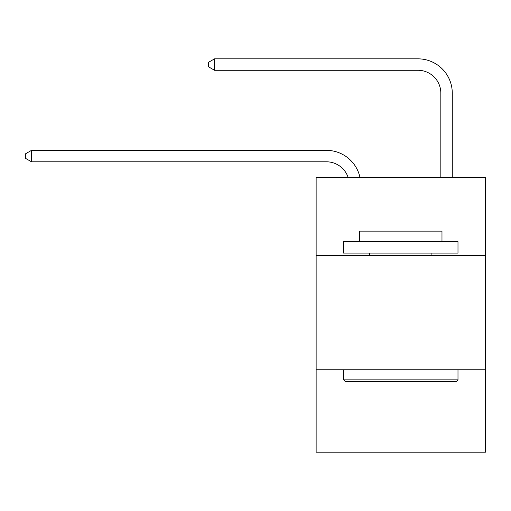 <?xml version="1.0" encoding="UTF-8"?>
<svg xmlns="http://www.w3.org/2000/svg" width="511" height="511" viewBox="0 0 511 511"><rect width="100%" height="100%" fill="white"/><g stroke="black" fill="none" stroke-linecap="round" stroke-linejoin="round"><path stroke-width="0.77" d="M485.45 255.385L485.45 177.592L316.137 177.592L316.137 255.385L485.45 255.385L485.45 452.158L316.137 452.158L316.137 255.385M485.45 369.792L316.137 369.792M326.427 150.362L31.497 150.362L326.427 150.362A34.32 34.32 165.2 0 1 360.012 177.592M440.833 177.592L440.833 93.162A22.88 22.88 84.4 0 0 417.953 70.282L214.543 70.282L208.597 66.852L208.597 62.272L214.543 58.842L417.953 58.842A34.32 34.32 33.1 0 1 452.273 93.162L452.273 177.592M344.963 381.232L343.59 379.858L457.99 379.858L456.623 381.232L344.963 381.232M457.99 241.658L457.99 253.098L343.59 253.098L343.59 241.658L457.99 241.658M359.61 241.658L359.61 231.132L441.977 231.132L441.977 241.658M457.99 369.792L457.99 379.858M343.59 369.792L343.59 379.858M431.91 253.098L431.91 255.385M369.677 253.098L369.677 255.385M440.833 93.162A22.88 22.88 -146.9 0 0 417.953 70.282A22.88 22.88 -146.9 0 1 440.833 93.162A22.88 22.88 -146.9 0 0 417.953 70.282A22.88 22.88 -146.9 0 1 440.833 93.162A22.88 22.88 -146.9 0 0 417.953 70.282A22.88 22.88 -146.9 0 1 440.833 93.162A22.88 22.88 -146.9 0 0 417.953 70.282A22.88 22.88 -146.9 0 1 440.833 93.162A22.88 22.88 -146.9 0 0 417.953 70.282A22.88 22.88 -146.9 0 1 440.833 93.162A22.88 22.88 -146.9 0 0 417.953 70.282A22.88 22.88 -146.9 0 1 440.833 93.162A22.88 22.88 -146.9 0 0 417.953 70.282A22.88 22.88 -146.9 0 1 440.833 93.162A22.88 22.88 -146.9 0 0 417.953 70.282A22.88 22.88 -146.9 0 1 440.833 93.162A22.88 22.88 -146.9 0 0 417.953 70.282A22.88 22.88 -146.9 0 1 440.833 93.162A22.88 22.88 -146.9 0 0 417.953 70.282A22.88 22.88 -146.9 0 1 440.833 93.162A22.88 22.88 -146.9 0 0 417.953 70.282A22.88 22.88 -146.9 0 1 440.833 93.162A22.88 22.88 -146.9 0 0 417.953 70.282A22.88 22.88 -146.9 0 1 440.833 93.162A22.88 22.88 -146.9 0 0 417.953 70.282A22.88 22.88 -146.9 0 1 440.833 93.162A22.88 22.88 -146.9 0 0 417.953 70.282A22.88 22.88 -146.9 0 1 440.833 93.162A22.88 22.88 -146.9 0 0 417.953 70.282A22.88 22.88 -146.9 0 1 440.833 93.162A22.88 22.88 -146.9 0 0 417.953 70.282A22.88 22.88 -146.9 0 1 440.833 93.162A22.88 22.88 -146.9 0 0 417.953 70.282A22.88 22.88 -146.9 0 1 440.833 93.162A22.88 22.88 -146.9 0 0 417.953 70.282A22.88 22.88 -146.9 0 1 440.833 93.162A22.88 22.88 -146.9 0 0 417.953 70.282A22.88 22.88 -146.9 0 1 440.833 93.162A22.88 22.88 -146.9 0 0 417.953 70.282A22.88 22.88 -146.9 0 1 440.833 93.162A22.88 22.88 -146.9 0 0 417.953 70.282A22.88 22.88 -146.9 0 1 440.833 93.162A22.88 22.88 -146.9 0 0 417.953 70.282A22.88 22.88 -146.9 0 1 440.833 93.162A22.88 22.88 -146.9 0 0 417.953 70.282A22.88 22.88 -146.9 0 1 440.833 93.162A22.88 22.88 -146.9 0 0 417.953 70.282A22.88 22.88 -146.9 0 1 440.833 93.162A22.88 22.88 -146.9 0 0 417.953 70.282A22.88 22.88 -146.9 0 1 440.833 93.162A22.88 22.88 -146.9 0 0 417.953 70.282A22.88 22.88 -146.9 0 1 440.833 93.162A22.88 22.88 -146.9 0 0 417.953 70.282A22.88 22.88 -146.9 0 1 440.833 93.162A22.88 22.88 -146.9 0 0 417.953 70.282A22.88 22.88 -146.9 0 1 440.833 93.162A22.88 22.88 -146.9 0 0 417.953 70.282A22.88 22.88 -146.9 0 1 440.833 93.162A22.88 22.88 -146.9 0 0 417.953 70.282A22.88 22.88 -146.9 0 1 440.833 93.162A22.88 22.88 -146.9 0 0 417.953 70.282A22.88 22.88 -146.9 0 1 440.833 93.162A22.88 22.88 -146.9 0 0 417.953 70.282A22.88 22.88 -146.9 0 1 440.833 93.162A22.88 22.88 -146.9 0 0 417.953 70.282M348.183 177.592A22.88 22.88 -14.8 0 0 326.427 161.802L31.497 161.802L25.55 158.372L25.55 153.798L31.497 150.362L31.497 161.802M214.543 70.282L214.543 58.842L417.953 58.842"/></g></svg>
